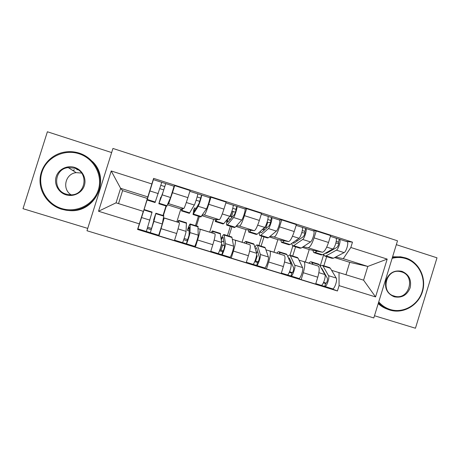 <?xml version="1.0" encoding="UTF-8"?>
<svg xmlns="http://www.w3.org/2000/svg" width="460" height="460" viewBox="0 0 460 460"><rect width="100%" height="100%" fill="white"/><g stroke="black" fill="none" stroke-linecap="round" stroke-linejoin="round"><path stroke-width="0.69" d="M374.48 315.75L415.443 328.233L437 257.818L396.324 244.657M86.986 230.753L373.802 317.952L397.509 240.81L112.936 148.453L86.986 230.753M111.642 152.559L47.392 131.767L23 208.685L87.728 228.401M164.208 217.919L158.953 235.848L174.443 240.614L176.669 233.507C178.56 227.343 179.492 223.744 179.452 222.703L163.478 217.833M166.33 206.091L163.357 215.573M176.812 221.881L180.837 209.018L183.856 208.472C184.466 207.77 185.811 204.159 187.893 197.645L172.465 192.728L168.67 203.677L167.762 204.119M172.465 192.728L174.696 185.61L174.035 186.26M163.024 215.47L165.997 205.988M158.481 235.215L158.953 235.848M187.893 197.645L190.112 190.549L174.696 185.61M199.979 229.091L200.042 229.137C200.278 230.23 199.467 233.847 197.605 239.988L195.396 247.066L210.628 251.758L212.83 244.703C214.67 238.579 215.395 234.951 215.015 233.812L198.179 228.66M199.375 216.511L196.431 225.923M209.524 197.627L210.962 197.236L208.754 204.297C206.666 210.772 205.212 214.331 204.395 214.964L202.434 214.987M195.471 225.624L198.415 216.206M193.798 246.088L195.396 247.066M209.679 232.15L213.664 219.38L219.328 219.684C220.3 219.098 221.829 215.585 223.928 209.133L226.124 202.095L210.962 197.236M235.169 240.085L235.267 240.143C235.842 241.333 235.227 244.979 233.421 251.079L231.236 258.1L246.215 262.712L248.394 255.72C250.177 249.636 250.717 245.973 249.998 244.743L232.323 239.321M231.915 226.768L229.005 236.112M244.444 208.817L246.629 208.667L244.444 215.671C242.339 222.088 240.701 225.549 239.533 226.067L236.543 225.739M227.441 235.623L230.356 226.28M228.539 256.789L231.236 258.1M242.052 242.259L245.996 229.586L254.225 230.707C255.541 230.242 257.255 226.814 259.365 220.432L261.539 213.452L246.629 208.667M269.784 250.895L269.928 250.97C270.825 252.252 270.399 255.927 268.646 261.987L266.484 268.956L281.221 273.493L283.371 266.553C285.108 260.504 285.453 256.818 284.418 255.495L265.938 249.82M263.977 236.877L261.09 246.152M278.8 219.828L281.704 219.914L279.548 226.866C277.426 233.214 275.609 236.589 274.102 236.992L270.106 236.336M256.559 253.149L256.898 252.051M258.94 245.479L261.826 236.198M263.787 229.891L264.529 227.499M262.729 267.323L266.484 268.956M273.941 252.224L277.846 239.643L288.558 241.558C290.208 241.207 292.094 237.866 294.222 231.541L296.372 224.618L281.704 219.914M303.841 261.539L304.025 261.619C305.239 262.993 304.997 266.696 303.289 272.722L301.15 279.628L315.652 284.096L317.779 277.207C319.464 271.199 319.637 267.49 318.291 266.075L299.023 260.153M295.556 246.83L292.704 256.042M312.604 230.655L316.21 230.977L314.077 237.872C311.938 244.156 309.954 247.445 308.114 247.739L303.151 246.767M289.99 255.168L292.836 245.985M296.378 277.685L301.15 279.628M305.359 262.039L309.223 249.544L322.339 252.235C324.317 251.988 326.376 248.733 328.515 242.477L330.636 235.6L316.21 230.977M309.223 249.544L302.266 247.348M277.846 239.643L269.359 236.963M245.996 229.586L235.934 226.412M213.664 219.38L201.974 215.694M180.837 209.018L167.474 204.803M116.041 202.831L143.296 211.347L143.359 211.715L147.827 196.909L120.612 188.307L116.041 202.831L98.526 211.243L111.216 170.976L151.852 183.948L147.827 196.909M147.505 198.501L122.607 190.636L120.612 188.307L111.216 170.976M122.607 190.636L118.525 203.607M331.597 270.33L363.584 280.169L367.81 266.432L343.281 258.681L350.836 247.486L352.481 242.155L153.605 178.376L151.852 183.948M350.836 247.486L387.188 259.095L375.561 296.913L339.072 285.631L339.02 272.492M143.296 211.347L137.569 229.448L337.427 290.973L339.072 285.631M139.322 223.859L98.526 211.243M345.96 274.66L349.755 262.338L367.81 266.432L387.188 259.095M343.281 258.681L335.685 257.042M349.755 262.338L334.667 257.577M326.669 256.64L323.846 265.788M138.103 228.309L137.569 229.448M147.533 198.542L143.681 210.795M152.841 181.355L153.605 178.376M345.874 241.316L352.481 242.155M329.498 287.885L337.427 290.973M151.679 228.47L147.74 227.251M159.85 188.652L163.783 189.905M320.177 266.024L323.731 254.524M187.835 239.643L184.149 238.504M196.132 200.215L199.824 201.394M363.584 280.169L375.561 296.913M161.092 197.346L160.747 197.236L159.925 200.474L163.093 191.987L165.715 183.586L174.041 186.254M160.747 197.236L158.832 203.728L162.208 194.85L165.727 183.597L161.77 182.321L155.072 202.544L147.091 200.025L153.393 179.642L161.776 182.333M158.861 203.734L166.773 206.23L170.568 197.507L174.064 186.265M160.885 185.34L164.778 186.582M152.093 212.048L146.349 231.472L137.931 228.884L144.095 209.547L152.111 212.054M154.019 220.035L153.634 219.914L154.916 216.43L151.254 229.695L147.344 228.488M153.634 219.914L155.888 213.239L153.893 221.375L150.311 232.697L146.349 231.478M163.812 215.717L162.271 223.98L158.683 235.273L150.316 232.697L151.254 229.695M196.058 208.426L194.557 207.949L193.93 211.686L194.327 211.347L199.03 203.423L201.578 195.08L209.771 197.702M194.557 207.949L193.833 209.708L193.033 214.509L198.202 206.281C199.123 204.89 202.049 195.35 201.63 195.103M193.154 214.55L200.847 216.976L206.419 208.892C207.42 207.529 210.329 198.007 209.835 197.731M197.127 196.92L200.669 198.053M181.562 210.893L189.33 213.342L194.31 205.045C195.195 203.642 198.128 194.097 197.748 193.855L197.696 193.838M181.763 208.851L181.476 210.864L182.792 208.667M189.871 191.331L201.578 195.08M232.53 216.873L230.374 216.545L232.294 217.154M230.374 216.545L231.972 211.416L235.468 212.1M227.798 218.713C227.395 220.788 227.326 221.99 227.596 222.324L234.376 214.67C235.393 212.669 235.928 210.893 235.98 209.346L236.854 206.379L244.915 208.966M227.947 218.529L230.466 219.328M227.648 218.897L227.01 220.208C226.441 223.031 226.337 224.67 226.699 225.124L227.435 224.785L233.599 217.522C234.847 216.246 237.705 206.776 236.946 206.413M226.906 225.193L234.393 227.55L235.186 227.228L241.69 220.087C243.012 218.839 245.847 209.386 245.019 209.001M232.766 208.317L235.974 209.34M215.498 221.593L223.054 223.974L223.767 223.629L229.77 216.303C230.983 215.021 233.847 205.539 233.128 205.195L233.042 205.16M215.28 219.466L215.32 221.536L217.195 219.57M225.883 202.871L236.854 206.379M231.529 216.556L233.145 211.358M186.409 222.784L186.07 231.38C186.058 232.944 182.746 243.196 182.447 242.592L174.581 240.172M177.623 222.134L178.63 220.351L178.463 222.393M189.209 230.989L187.513 230.46L189.37 227.183L189.02 235.445L187.277 240.816L183.73 239.723M187.513 230.46L187.904 228.672C189.181 225.296 189.957 223.732 190.233 223.986L189.974 232.593C190.003 234.169 186.685 244.409 186.346 243.794L182.465 242.598M197.944 226.395L198.22 235.152C198.329 236.756 195 246.974 194.58 246.33L186.369 243.8L187.277 240.816M224.353 245.536L221.605 244.674L220.001 249.814L223.255 250.959M220.19 233.352L221.628 242.431C221.973 244.093 218.621 254.242 217.959 253.529L210.766 251.315M211.209 232.628C211.899 231.294 212.37 230.748 212.618 230.989L212.899 233.151M221.306 239.861C222.191 237.952 222.807 237.118 223.14 237.36L224.474 246.439C224.146 248.785 223.56 250.556 222.715 251.758L219.518 250.775M223.836 241.764L221.45 241.023M221.185 238.924C222.582 235.692 223.531 234.238 224.049 234.56L225.463 243.622C225.854 245.301 222.496 255.438 221.795 254.713L217.988 253.54M231.547 236.906L231.989 237.486L233.571 246.146C234.042 247.842 230.673 257.957 229.891 257.209L221.823 254.725M221.605 244.674L222.64 245.065L221.018 250.269M222.64 245.065L224.359 245.594M222.715 251.758L221.795 254.713M61.651 208.524C76.745 213.262 93.846 204.493 98.319 189.911C103.017 175.392 94.035 158.476 78.965 153.738C63.969 148.787 46.517 157.406 41.952 172.207C37.157 186.933 46.489 204.004 61.651 208.524M79.246 153.134C93.846 157.745 103.04 173.552 99.653 187.945C96.433 202.371 81.282 212.537 66.142 210.249L61.525 209.202C48.938 205.373 39.79 193.108 40.026 180.211C40.21 167.314 49.772 155.578 62.508 152.519C68.132 151.19 73.715 151.398 79.246 153.134M65.981 194.816C58.414 192.527 53.791 184.011 56.177 176.674C58.449 169.303 67.131 164.973 74.641 167.423C82.185 169.763 86.721 178.238 84.358 185.524C82.11 192.843 73.519 197.208 65.981 194.816M74.503 168.147L68.235 167.601C53.958 168.831 52.371 190.566 66.28 194.16L69.943 194.798C85.606 196.167 89.706 172.236 74.503 168.147M71.076 194.804C61.743 189.106 65.326 173.621 76.199 172.649L81.512 173.046M92.356 161.425C111.4 179.342 95.019 213.704 68.822 210.519M72.542 170.332L74.554 169.878M76.791 169.705L77.918 169.746M378.747 301.863C381.903 305.538 385.744 308.085 390.275 309.511C403.219 313.582 418.077 305.158 422.119 291.605C426.357 278.116 418.818 262.695 405.887 258.641C401.361 257.22 396.773 257.117 392.127 258.33M392.386 257.491L401.735 257.036L405.818 257.974C418.853 262.068 426.575 277.455 422.602 291.145C418.801 304.882 404.162 313.841 390.937 310.356L389.838 310.046C385.422 308.66 381.639 306.222 378.482 302.732M394.185 296.78C387.124 293.698 384.382 288.19 385.963 280.249C389.108 272.809 394.45 269.842 401.988 271.348C409.009 274.465 411.723 279.962 410.142 287.845C407.037 295.251 401.718 298.229 394.185 296.78M401.54 271.912L400.016 271.544C385.825 268.421 380.063 292.399 394.122 296.073L395.002 296.309C409.354 300.184 415.88 275.805 401.54 271.912M387.343 309.126C383.922 307.953 380.88 306.107 378.218 303.594M392.598 256.783L400.746 256.875M260.389 231.276L260.745 232.8L261.522 232.587L269.146 225.739C270.302 223.802 270.825 222.036 270.71 220.449L271.561 217.499L279.49 220.041M262.39 229.448L264.333 230.063M259.474 232.11C259.279 234.042 259.405 235.198 259.842 235.572L260.82 235.313L268.421 228.58C269.986 227.418 272.774 218.011 271.693 217.545M260.142 235.669L267.421 237.964L268.45 237.722L276.38 231.104C278.012 229.971 280.784 220.576 279.628 220.093M248.906 232.127L256.26 234.445L257.209 234.174L264.655 227.384L266.058 227.527L267.657 222.37L267.105 222.191M267.657 222.37L270.543 222.525M267.823 219.518L270.704 220.443M248.285 229.902L248.641 232.041L249.538 231.754L251.056 230.276M257.68 225.17L264.655 227.384C266.185 226.211 268.979 216.798 267.933 216.344L267.806 216.303M261.297 214.216L271.561 217.499M266.058 227.527L264.874 227.148M292.991 242.529L293.382 243.116L294.342 242.96L303.358 236.63C304.652 234.749 305.158 233.001 304.882 231.368L305.704 228.442L313.507 230.943M296.286 240.189L297.666 240.626M291.715 243.432L292.479 245.864L293.687 245.68L302.686 239.459C304.554 238.406 307.268 229.063 305.871 228.499M292.865 245.985L299.943 248.216L301.197 248.049L310.511 241.943C312.449 240.919 315.152 231.587 313.685 231M301.794 232.668L304.945 233.013M302.306 230.546L304.871 231.363M281.802 242.495L288.949 244.749L290.128 244.559L298.977 238.28C300.811 237.222 303.537 227.867 302.174 227.315L302.007 227.257M280.795 240.166L281.451 242.385L282.578 242.178L284.395 240.816M302.162 227.303L305.704 228.442M325.387 253.172L326.657 253.178L337.019 247.342C338.445 245.525 338.94 243.783 338.508 242.115L339.302 239.206L346.978 241.667M329.647 250.763L330.475 251.022M323.65 254.156L324.622 255.996L326.048 255.886L336.392 250.165C338.56 249.222 341.211 239.936 339.509 239.275M325.082 256.139L331.971 258.313L333.442 258.221L344.097 252.609C346.328 251.689 348.967 242.42 347.197 241.742M335.875 243.081L338.727 243.489M336.237 241.391L338.497 242.109M314.191 252.707L321.143 254.897L322.541 254.782L332.747 249.004C334.88 248.049 337.536 238.763 335.869 238.113L335.668 238.044M312.806 250.28L313.754 252.569L315.106 252.436L317.216 251.183M330.401 236.359L339.302 239.206M253.443 243.76L254.035 244.381L256.599 253.305C257.301 255.064 253.903 265.109 252.891 264.293L246.353 262.275M244.277 242.955C245.088 241.672 245.686 241.172 246.083 241.454L246.796 243.742M255.208 248.463L256.421 247.75L256.674 248.187L259.354 257.255C259.187 259.63 258.595 261.389 257.571 262.522L254.713 261.642M255.053 260.786L258.117 261.97M257.911 252.367L256.174 251.827M254.869 247.296C255.961 245.404 256.783 244.628 257.33 244.979L260.377 254.478C261.113 256.249 257.715 266.282 256.663 265.454L252.937 264.305M264.627 247.256L265.288 247.905L268.352 256.956C269.169 258.75 265.759 268.755 264.627 267.904L256.709 265.466M256.507 255.57L257.267 255.806L256.513 255.541M257.267 255.806L255.662 260.975M257.571 262.522L256.663 265.454M286.189 254.006L286.988 254.69L291.007 264C292.048 265.851 288.61 275.793 287.258 274.873L281.353 273.056M276.845 253.126C277.765 251.89 278.49 251.436 279.024 251.764L280.163 254.167M288.426 258.02L289.19 257.979L289.541 258.445L293.67 267.898C293.658 270.302 293.06 272.038 291.87 273.113L289.34 272.332M289.627 271.659L292.416 272.728M291.445 262.804L290.346 262.459M287.793 256.553C288.748 255.329 289.518 254.886 290.105 255.231L294.728 265.155C295.797 267.018 292.359 276.949 290.967 276.017L287.316 274.896M297.195 257.45L298.068 258.158L302.571 267.593C303.721 269.479 300.276 279.381 298.804 278.432L291.03 276.04M291.87 273.113L290.967 276.017M318.429 264.092L319.435 264.839L324.863 274.522C326.226 276.466 322.759 286.304 321.074 285.292L315.784 283.665M308.913 263.149C309.942 261.953 310.793 261.544 311.466 261.912L313.013 264.425M321.178 267.95L321.908 268.542L327.44 278.369C327.577 280.801 326.968 282.52 325.617 283.532L323.403 282.848M323.65 282.319L326.174 283.256M324.455 273.073L323.966 272.924M320.125 266.075L322.374 265.328L322.943 265.938L328.52 275.661C329.918 277.61 326.445 287.442 324.725 286.419L321.143 285.315M329.274 267.484L330.343 268.249L336.243 278.058C337.715 280.031 334.236 289.84 332.436 288.794L324.8 286.436M325.617 283.532L324.725 286.419M294.222 231.541L279.548 226.866M259.365 220.432L244.444 215.671M223.928 209.133L208.754 204.297M328.515 242.477L314.077 237.872M322.339 252.235L308.114 247.739M288.558 241.558L274.102 236.992M283.371 266.553L268.646 261.987M254.225 230.707L239.533 226.067M248.394 255.72L233.421 251.079M219.328 219.684L204.395 214.964M212.83 244.703L197.605 239.988M183.856 208.472L168.67 203.677M176.669 233.507L161.19 228.712M317.779 277.207L303.289 272.722M159.074 203.222L167.072 205.746M162.208 194.85L170.568 197.507M147.24 199.49L155.284 202.026M149.845 190.923L158.251 193.591M152.007 212.474L143.957 209.955M149.92 220.139L141.496 217.522M163.806 216.165L155.802 213.658M162.271 223.98L153.893 221.375M193.528 214.09L201.399 216.574M198.202 206.281L206.419 208.892M181.884 210.415L189.796 212.917M186.3 202.503L194.31 205.045M227.435 224.785L235.186 227.228M233.599 217.522L241.69 220.087M215.976 221.168L223.767 223.629M222.289 213.929L229.77 216.303M186.553 223.278L178.63 220.8M186.07 231.38L178.054 228.884M198.168 226.912L190.285 224.445M198.22 235.152L189.974 232.593M220.558 233.916L212.761 231.472M221.628 242.431L214.136 240.103M231.989 237.486L224.233 235.06M233.571 246.146L225.463 243.622M260.82 235.313L268.45 237.722M268.421 228.58L276.38 231.104M249.538 231.754L257.209 234.174M293.687 245.68L301.197 248.049M302.686 239.459L310.511 241.943M282.578 242.178L290.128 244.559M292.491 236.221L298.977 238.28M326.048 255.886L333.442 258.221M336.392 250.165L344.097 252.609M315.106 252.436L322.541 254.782M326.738 247.1L332.747 249.004M254.035 244.381L246.353 241.983M256.599 253.305L249.625 251.137M265.288 247.905L257.646 245.513M268.352 256.956L260.377 254.478M286.988 254.69L279.427 252.327M291.007 264L284.533 261.987M298.068 258.158L290.547 255.806M302.571 267.593L294.728 265.155M319.435 264.839L311.989 262.51M324.863 274.522L318.878 272.659M330.343 268.249L322.943 265.938M336.243 278.058L328.52 275.661M318.291 266.075L304.025 261.619M179.452 222.703L164.226 217.948M215.015 233.812L200.042 229.137M249.998 244.743L235.267 240.143M284.418 255.495L269.928 250.97M163.863 215.734L155.888 213.239M186.518 222.818L178.63 220.351M198.087 226.441L190.233 223.986M220.386 233.415L212.618 230.989M231.771 236.98L224.049 234.56M68.235 167.601L76.199 172.649M399.849 256.732L401.735 257.036M395.002 296.309L393.064 295.688M293.382 243.116L293.681 243.208M296.136 225.377L302.174 227.315M325.525 253.27L325.887 253.385M253.73 243.852L246.083 241.454M264.937 247.353L257.33 244.979M286.557 254.121L279.024 251.764M297.597 257.571L290.105 255.231M318.884 264.236L311.466 261.912M329.751 267.634L322.374 265.328"/></g></svg>
